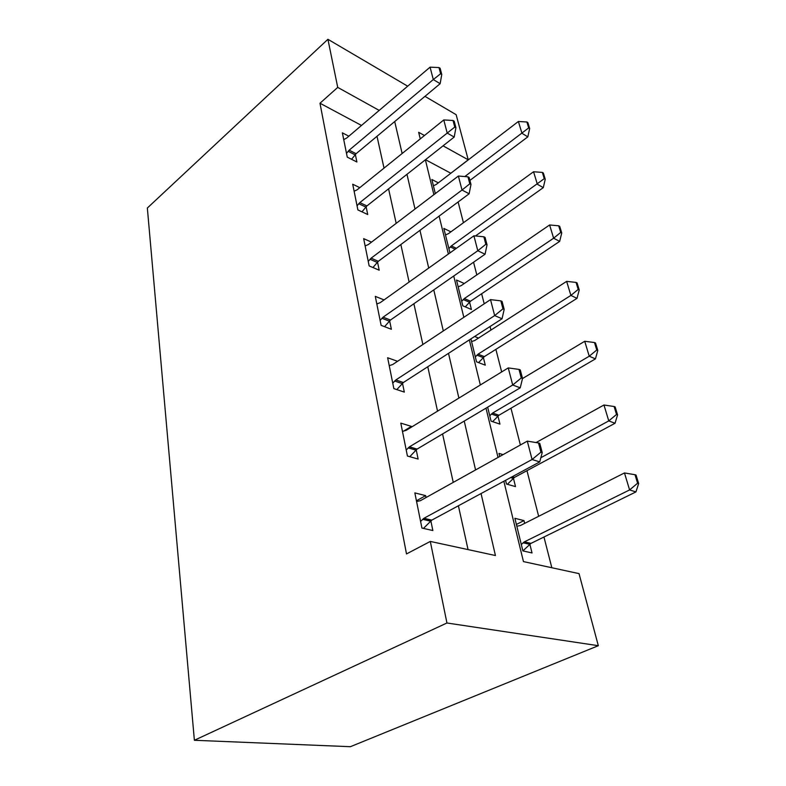 <?xml version="1.0" encoding="UTF-8"?>
<svg xmlns="http://www.w3.org/2000/svg" width="786" height="786" viewBox="0 0 786 786"><rect width="100%" height="100%" fill="white"/><g stroke="black" fill="none" stroke-linecap="round" stroke-linejoin="round"><path stroke-width="1.18" d="M503.846 481.258L523.456 561.597L579.027 573.623L598.323 645.699L350.379 746.7L194.378 740.274L147.346 208.015L327.919 39.3L337.725 87.393L319.981 103.231L406.5 553.933L430.306 541.426L495.435 555.525L481.052 493.549M424.961 96.354L456.145 114.687L468.23 159.804L443.058 145.842M450.771 173.303L468.23 159.804M551.831 567.738L543.961 537.015M538.656 516.304L526.964 470.676M520.381 444.984L510.969 408.229M501.665 371.935L495.878 349.357M490.945 330.081L490.032 326.524M484.205 303.809L481.631 293.758M476.807 274.913L473.555 262.219M463.435 222.733L458.12 201.973M450.751 173.205L425.501 159.696M438.313 182.853L431.858 179.493L435.316 193.582M450.909 231.841L443.854 228.421L449.956 252.905M464.28 283.5L456.499 280.032L462.816 305.823L471.413 309.488L469.566 302.03M470.912 338.874L476.542 361.835L485.286 365.176L483.351 357.414M474.616 336.477L478.527 338.059L474.479 340.662M487.654 407.168L491.073 421.139L499.955 424.116L497.941 416.03M503.05 454.642L498.972 453.384L499.739 456.489M505.575 480.325L506.489 484.048L515.508 486.603L513.12 476.994M524.665 523.368L523.977 520.607L514.879 518.288L522.867 550.888L532.034 552.961L529.567 543.067M468.053 549.601L458.395 505.771M453.247 482.388L442.577 433.951M437.547 411.147L427.771 366.748M422.868 344.504L413.888 303.74M409.113 282.036L400.85 244.544M396.183 223.352L388.579 188.827M384.02 168.125L377.005 136.292M361.501 125.446L319.981 103.231M348.846 136.214L342.362 132.834L347.255 157.131L356.893 161.995L355.341 154.449M359.801 187.648L352.708 184.209L357.885 209.931L367.72 214.529L366.109 206.679M371.503 242.127L363.663 238.63L369.155 265.914L379.196 270.188L377.516 262.023M384.049 299.908L375.286 296.371L381.122 325.355L391.369 329.275L389.62 320.767M397.559 361.305L387.636 357.748L393.855 388.608L404.318 392.106L402.491 383.214M411.52 427.063L411.383 426.385L400.801 423.123L407.423 456.037L418.123 459.053L415.99 448.737M426.051 497.538L425.658 495.632L414.841 492.891L421.925 528.064L432.85 530.54L430.649 519.851M430.306 541.426L446.939 622.993L194.378 740.274M446.939 622.993L598.323 645.699M424.46 135.516L418.663 132.303L420.264 138.896M425.373 159.794L433.882 194.673M439.119 216.101L448.374 254.035M453.738 276.014L463.828 317.328M469.33 339.896L480.344 384.983M485.994 408.15L498.029 457.442M407.688 86.195L327.919 39.3M379.196 110.404L337.725 87.393M475.579 469.949L464.231 421.08M458.896 398.089L448.511 353.346M443.314 330.945L433.784 289.896M428.714 268.055L419.96 230.337M415.018 209.027L406.961 174.325M402.137 153.516L394.71 121.545M516.392 524.449L523.977 520.607M403.591 431.15L411.383 426.385M416.433 500.78L425.658 495.632M440.622 73.746L441.761 74.444L440.121 68.264L438.981 67.557L440.622 73.746L433.292 79.543L440.15 83.699L356.097 153.702L351.558 159.303M343.728 139.613L346.705 138.022L430.07 67.164L433.292 79.543L349.171 150.175L346.498 153.378M438.981 67.557L430.07 67.164M440.15 83.699L441.761 74.444M469.91 180.407L527.828 136.852L521.953 133.286L518.387 121.476L436.201 184.474L433.4 185.771M529.666 128.491L527.858 122.596L526.885 121.987L528.693 127.892L529.666 128.491L527.828 136.852M464.821 176.545L528.693 127.892M518.387 121.476L526.885 121.987M454.76 127.067L455.919 127.735L454.18 121.172L453.021 120.494L454.76 127.067L447.205 133.08L454.2 137.049L366.895 205.942L361.963 211.837M354.122 191.234L357.208 189.74L443.785 119.934L447.205 133.08L359.821 202.601L357.05 205.814M453.021 120.494L443.785 119.934M454.2 137.049L455.919 127.735M469.802 183.796L470.981 184.425L469.124 177.44L467.945 176.801L469.802 183.796L462.021 190.035L469.134 193.778L378.321 261.296L372.947 267.525M365.126 245.93L368.339 244.534L458.376 176.035L462.021 190.035L371.11 258.172L368.241 261.384M467.945 176.801L458.376 176.035M469.134 193.778L470.981 184.425M485.827 244.259L487.035 244.849L485.05 237.392L483.852 236.792L485.827 244.259L477.8 250.744L485.05 254.222L390.465 320.04L384.55 326.671M376.808 303.966L380.159 302.689L473.919 235.81L477.8 250.744L383.096 317.18L380.119 320.393M483.852 236.792L473.919 235.81M485.05 254.222L487.035 244.849M475.451 235.967L543.293 187.628L537.339 184.248L533.566 171.751L448.344 233.707L445.446 234.926M545.248 179.237L543.332 172.999L542.34 172.419L544.256 178.668L545.248 179.237L543.293 187.628M448.806 248.651L451.361 245.92L544.256 178.668M533.566 171.751L542.34 172.419M465.283 306.874L470.519 301.215L559.661 241.381L553.619 238.207L549.62 224.963L461.166 285.642L458.15 286.782M561.735 232.961L559.701 226.348L558.699 225.808L560.732 232.43L561.735 232.961L559.661 241.381M461.696 301.274L464.339 298.542L553.619 238.207L560.732 232.43M549.62 224.963L558.699 225.808M478.586 362.621L484.343 356.608L577.012 298.356L570.891 295.418L566.647 281.378L474.705 340.525L471.571 341.566M579.223 289.936L577.071 282.911L576.05 282.41L578.201 289.435L579.223 289.936L577.012 298.356M475.334 356.883L478.065 354.162L570.891 295.418L578.201 289.435M566.647 281.378L576.05 282.41M502.952 308.839L504.18 309.37L502.058 301.402L500.829 300.851L502.952 308.839L494.659 315.589L502.048 318.762L403.365 382.517L396.812 389.601M389.237 365.657L392.715 364.517L490.513 299.623L494.659 315.589L395.849 379.943L392.754 383.146M500.829 300.851L490.513 299.623M502.048 318.762L504.18 309.37M492.606 421.66L498.972 415.234L595.434 358.878L589.235 356.215L584.725 341.281L522.493 378.557M597.802 350.448L595.513 342.991L594.481 342.529L596.77 349.996L597.802 350.448L595.434 358.878M489.757 415.765L492.596 413.053L589.235 356.215L596.77 349.996M584.725 341.281L594.481 342.529M521.275 377.968L522.523 378.439L520.253 369.901L519.006 369.41L521.275 377.968L512.708 385.012L520.234 387.822L416.983 449.15L409.771 456.695M402.461 431.376L406.097 430.384L508.257 367.907L512.708 385.012L409.437 446.831L406.215 450.014M519.006 369.41L508.257 367.907M520.234 387.822L522.523 378.439M507.363 484.294L514.486 477.387L615.045 423.261L608.767 420.913L603.962 405.006L536.072 442.557M617.57 414.861L615.133 406.912L614.092 406.509L616.529 414.458L617.57 414.861L615.045 423.261M540.847 457.717L608.767 420.913L616.529 414.458M603.962 405.006L614.092 406.509M540.945 452.147L542.212 452.559L539.776 443.373L538.508 442.96L540.945 452.147L532.073 459.505L539.736 461.893L431.799 520.126L423.458 528.418M416.58 501.507L420.382 500.692L527.298 441.133L532.073 459.505L423.959 518.279L420.589 521.432M538.508 442.96L527.298 441.133M539.736 461.893L542.212 452.559M522.887 550.898L530.953 543.391L635.943 491.908L629.596 489.933L624.467 472.946L520.352 525.549L516.815 526.207M638.654 483.547L636.051 475.068L635 474.724L637.603 483.213L638.654 483.547L635.943 491.908M521.305 544.511L524.37 541.849L629.596 489.933L637.603 483.213M624.467 472.946L635 474.724M348.119 151.276L355.046 154.803M349.171 150.175L356.097 153.702M358.73 203.702L365.804 207.042M359.821 202.601L366.895 205.942M369.98 259.272L377.192 262.386M371.11 258.172L378.321 261.296M381.927 318.261L389.286 321.12M383.096 317.18L390.465 320.04M456.401 248.307L451.361 245.92M455.143 249.201L450.29 246.912M470.519 301.215L464.339 298.542M469.419 302.197L463.229 299.525M484.343 356.608L478.065 354.162M483.194 357.581L476.915 355.144M394.631 381.014L402.147 383.578M395.849 379.943L403.365 382.517M498.972 415.234L492.596 413.053M497.784 416.197L491.407 414.016M408.17 447.892L415.843 450.113M409.437 446.831L417.12 449.071M514.486 477.387L512.226 476.729M513.248 478.33L510.654 477.583M422.622 519.31L430.473 521.147M423.959 518.279L431.799 520.126M530.953 543.391L524.37 541.849M529.666 544.315L523.083 542.772M409.31 446.92L416.983 449.15M514.358 477.466L512.089 476.807M423.379 518.642L431.229 520.479M530.403 543.716L523.81 542.173"/></g></svg>
